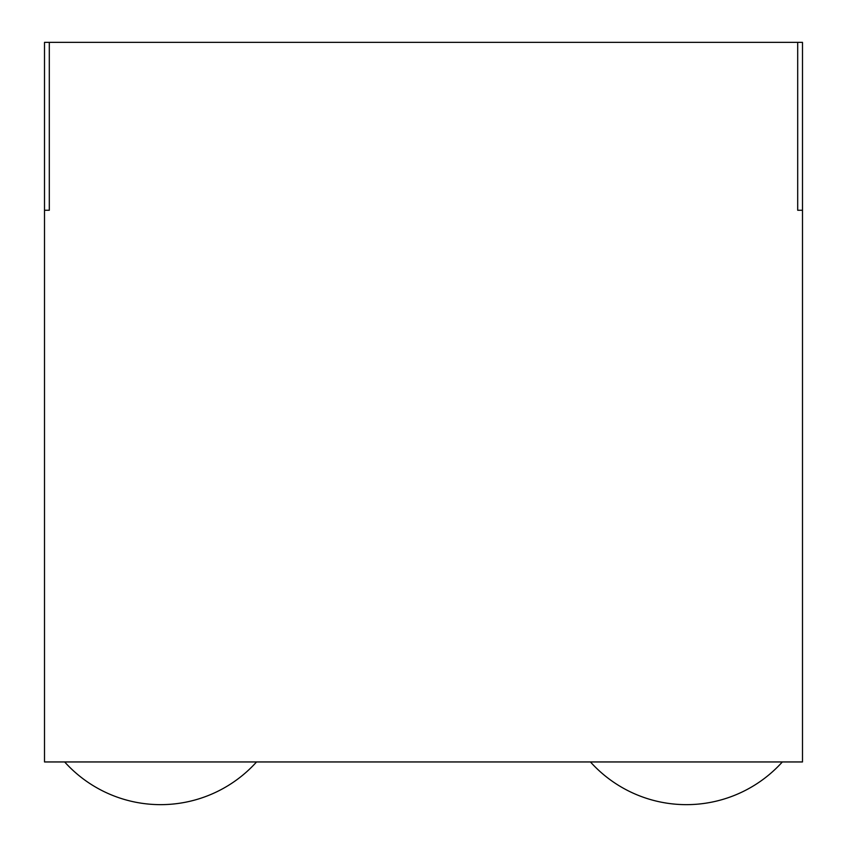 <?xml version="1.0" encoding="UTF-8"?>
<svg xmlns="http://www.w3.org/2000/svg" width="847" height="847" viewBox="0 0 847 847"><rect width="100%" height="100%" fill="white"/><g stroke="black" fill="none" stroke-linecap="round" stroke-linejoin="round"><path stroke-width="1.27" d="M802.49 210.257L802.49 42.35L797.694 42.35L797.694 210.257L802.49 210.257L802.49 761.951L44.51 761.951L44.51 210.257L49.306 210.257L49.306 42.35L44.51 42.35L44.51 210.257M797.694 42.35L49.306 42.35M256.556 761.951A129.157 129.157 0 0 1 64.658 761.951M782.342 761.951A129.157 129.157 0 0 1 590.444 761.951"/></g></svg>
